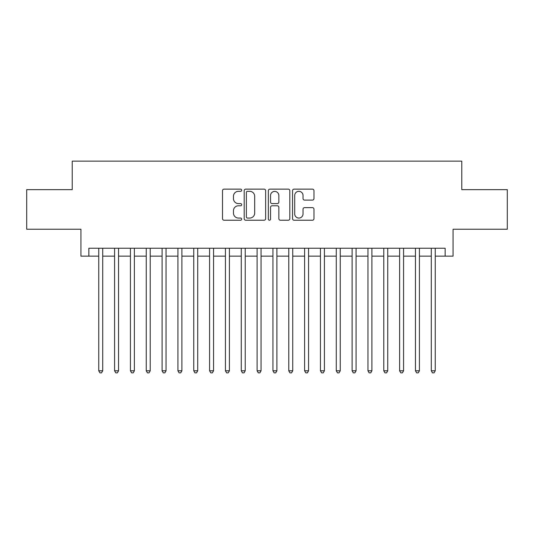 <?xml version="1.0" encoding="UTF-8"?>
<svg xmlns="http://www.w3.org/2000/svg" width="534" height="534" viewBox="0 0 534 534"><rect width="100%" height="100%" fill="white"/><g stroke="black" fill="none" stroke-linecap="round" stroke-linejoin="round"><path stroke-width="0.8" d="M241.662 190.231A1.088 1.088 0 0 0 240.574 189.143L224.06 189.143A1.555 1.555 0 0 0 222.504 190.698L222.504 218.68A1.555 1.555 0 0 0 224.06 220.235L240.574 220.235A1.088 1.088 0 0 0 241.662 219.147A1.088 1.088 0 0 0 240.574 218.059L238.438 218.059A4.973 4.973 0 0 1 233.465 213.079L233.465 210.75A4.973 4.973 0 0 1 238.438 205.777L240.574 205.777A1.088 1.088 0 0 0 241.662 204.689A1.088 1.088 0 0 0 240.574 203.601L238.438 203.601A4.973 4.973 0 0 1 233.465 198.628L233.465 196.292A4.973 4.973 0 0 1 238.438 191.319L240.574 191.319A1.088 1.088 0 0 0 241.662 190.231M312.423 200.103A1.555 1.555 0 0 0 313.979 198.548L313.979 190.698A1.555 1.555 0 0 0 312.423 189.143L294.087 189.143A1.555 1.555 0 0 0 292.532 190.698L292.532 218.68A1.555 1.555 0 0 0 294.087 220.235L312.423 220.235A1.555 1.555 0 0 0 313.979 218.68L313.979 209.194A1.555 1.555 0 0 0 312.423 207.639L304.574 207.639A1.555 1.555 0 0 0 303.025 209.194L303.025 213.9A4.159 4.159 0 0 1 298.866 218.059A4.159 4.159 0 0 1 294.708 213.9L294.708 195.477A4.159 4.159 0 0 1 298.866 191.319A4.159 4.159 0 0 1 303.025 195.477L303.025 198.548A1.555 1.555 0 0 0 304.574 200.103L312.423 200.103M88.851 256.153L88.851 248.237L445.149 248.237L445.149 256.153L453.066 256.153L453.066 229.233L507.3 229.233L507.3 189.643L461.776 189.643L461.776 161.141L72.224 161.141L72.224 189.643L26.7 189.643L26.7 229.233L80.934 229.233L80.934 256.153L98.75 256.153M265.638 190.698A1.555 1.555 0 0 0 264.083 189.143L245.747 189.143A1.555 1.555 0 0 0 244.192 190.698L244.192 218.68A1.555 1.555 0 0 0 245.747 220.235L264.083 220.235A1.555 1.555 0 0 0 265.638 218.68L265.638 190.698M269.917 189.143L288.253 189.143A1.555 1.555 0 0 1 289.808 190.698L289.808 218.68A1.555 1.555 0 0 1 288.253 220.235L280.403 220.235A1.555 1.555 0 0 1 278.855 218.68L278.855 207.332A1.555 1.555 0 0 0 277.3 205.777L272.093 205.777A1.555 1.555 0 0 0 270.538 207.332L270.538 219.147A1.088 1.088 0 0 1 269.45 220.235A1.088 1.088 0 0 1 268.362 219.147L268.362 190.698A1.555 1.555 0 0 1 269.917 189.143M102.708 256.153L114.583 256.153M118.541 256.153L130.423 256.153M134.381 256.153L146.256 256.153M150.214 256.153L162.089 256.153M166.047 256.153L177.929 256.153M181.887 256.153L193.762 256.153M197.72 256.153L209.595 256.153M213.553 256.153L225.435 256.153M229.393 256.153L241.268 256.153M245.226 256.153L257.101 256.153M261.059 256.153L272.941 256.153M276.899 256.153L288.774 256.153M292.732 256.153L304.607 256.153M308.565 256.153L320.447 256.153M324.405 256.153L336.28 256.153M340.238 256.153L352.113 256.153M356.071 256.153L367.953 256.153M371.911 256.153L383.786 256.153M387.744 256.153L399.619 256.153M403.577 256.153L415.459 256.153M419.417 256.153L431.292 256.153M435.25 256.153L445.149 256.153M247.456 191.319A1.088 1.088 0 0 0 246.368 192.407L246.368 216.964A1.088 1.088 0 0 0 247.456 218.059L249.705 218.059A4.973 4.973 0 0 0 254.685 213.079L254.685 196.292A4.973 4.973 0 0 0 249.705 191.319L247.456 191.319M278.855 195.557A4.159 4.159 0 0 0 274.696 191.399A4.159 4.159 0 0 0 270.538 195.557L270.538 202.046A1.555 1.555 0 0 0 272.093 203.601L277.3 203.601A1.555 1.555 0 0 0 278.855 202.046L278.855 195.557M102.708 248.237L102.708 370.803L98.75 370.803L98.75 248.237M102.708 370.803L101.52 372.859L99.938 372.859L98.75 370.803M118.541 248.237L118.541 370.803L114.583 370.803L114.583 248.237M118.541 370.803L117.36 372.859L115.771 372.859L114.583 370.803M134.381 248.237L134.381 370.803L130.423 370.803L130.423 248.237M134.381 370.803L133.193 372.859L131.611 372.859L130.423 370.803M150.214 248.237L150.214 370.803L146.256 370.803L146.256 248.237M150.214 370.803L149.026 372.859L147.444 372.859L146.256 370.803M166.047 248.237L166.047 370.803L162.089 370.803L162.089 248.237M166.047 370.803L164.866 372.859L163.277 372.859L162.089 370.803M181.887 248.237L181.887 370.803L177.929 370.803L177.929 248.237M181.887 370.803L180.699 372.859L179.117 372.859L177.929 370.803M197.72 248.237L197.72 370.803L193.762 370.803L193.762 248.237M197.72 370.803L196.532 372.859L194.95 372.859L193.762 370.803M213.553 248.237L213.553 370.803L209.595 370.803L209.595 248.237M213.553 370.803L212.365 372.859L210.783 372.859L209.595 370.803M229.393 248.237L229.393 370.803L225.435 370.803L225.435 248.237M229.393 370.803L228.205 372.859L226.623 372.859L225.435 370.803M245.226 248.237L245.226 370.803L241.268 370.803L241.268 248.237M245.226 370.803L244.038 372.859L242.456 372.859L241.268 370.803M261.059 248.237L261.059 370.803L257.101 370.803L257.101 248.237M261.059 370.803L259.871 372.859L258.289 372.859L257.101 370.803M276.899 248.237L276.899 370.803L272.941 370.803L272.941 248.237M276.899 370.803L275.711 372.859L274.129 372.859L272.941 370.803M292.732 248.237L292.732 370.803L288.774 370.803L288.774 248.237M292.732 370.803L291.544 372.859L289.962 372.859L288.774 370.803M308.565 248.237L308.565 370.803L304.607 370.803L304.607 248.237M308.565 370.803L307.377 372.859L305.795 372.859L304.607 370.803M324.405 248.237L324.405 370.803L320.447 370.803L320.447 248.237M324.405 370.803L323.217 372.859L321.635 372.859L320.447 370.803M340.238 248.237L340.238 370.803L336.28 370.803L336.28 248.237M340.238 370.803L339.05 372.859L337.468 372.859L336.28 370.803M356.071 248.237L356.071 370.803L352.113 370.803L352.113 248.237M356.071 370.803L354.883 372.859L353.301 372.859L352.113 370.803M371.911 248.237L371.911 370.803L367.953 370.803L367.953 248.237M371.911 370.803L370.723 372.859L369.134 372.859L367.953 370.803M387.744 248.237L387.744 370.803L383.786 370.803L383.786 248.237M387.744 370.803L386.556 372.859L384.974 372.859L383.786 370.803M403.577 248.237L403.577 370.803L399.619 370.803L399.619 248.237M403.577 370.803L402.389 372.859L400.807 372.859L399.619 370.803M419.417 248.237L419.417 370.803L415.459 370.803L415.459 248.237M419.417 370.803L418.229 372.859L416.64 372.859L415.459 370.803M435.25 248.237L435.25 370.803L431.292 370.803L431.292 248.237M435.25 370.803L434.062 372.859L432.48 372.859L431.292 370.803"/></g></svg>

